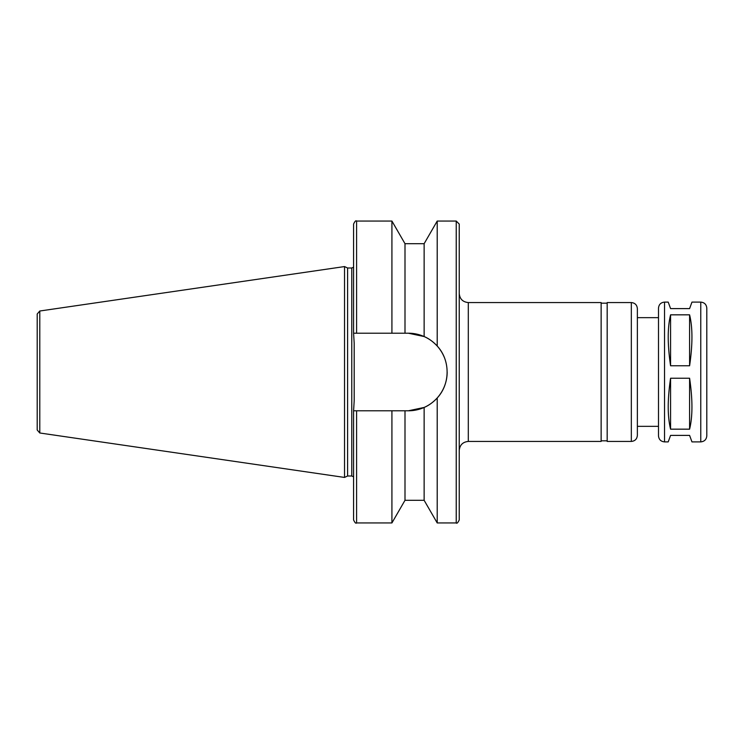 <?xml version="1.0" encoding="UTF-8"?>
<svg xmlns="http://www.w3.org/2000/svg" width="744" height="744" viewBox="0 0 744 744"><rect width="100%" height="100%" fill="white"/><g stroke="black" fill="none" stroke-linecap="round" stroke-linejoin="round"><path stroke-width="1.12" d="M664.531 441.889C660.867 441.527 658.859 439.518 658.496 435.854L658.496 308.146C658.859 304.482 660.867 302.473 664.531 302.111L664.531 441.889L668.214 441.889L670.577 435.398L689.595 435.398L691.957 441.889L700.764 441.889C704.429 441.527 706.437 439.518 706.8 435.854L706.8 308.146C706.447 304.482 704.429 302.473 700.764 302.111L700.764 441.889M689.595 378.231C692.72 399.509 692.72 416.491 689.595 429.167L670.577 429.167C667.442 416.491 667.442 399.509 670.577 378.231L689.595 378.231L689.595 429.167M670.577 429.167L670.577 378.231M689.595 314.833C692.72 327.509 692.72 344.491 689.595 365.769L670.577 365.769C667.442 344.491 667.442 327.509 670.577 314.833L689.595 314.833L689.595 365.769M670.577 365.769L670.577 314.833M700.764 302.111L691.957 302.111L689.595 308.602L670.577 308.602L668.214 302.111L664.531 302.111M404.996 243.697L391.921 221.052L391.921 333.21L404.996 333.21L404.996 243.697L424.136 243.697L424.136 336.548L408.382 333.21L424.136 336.548C428.702 338.455 433.055 341.617 437.212 346.044C450.399 360.143 450.399 383.858 437.212 397.956L437.212 522.948L456.23 522.948C456.872 523.776 457.876 522.772 459.243 519.926L459.243 224.074L456.23 221.052L456.23 522.948M424.136 243.697L437.212 221.052L456.23 221.052M437.212 221.052L437.212 346.044M404.996 333.21L408.382 333.21A38.79 38.79 0 0 1 444.205 357.12M356.599 333.21L356.599 221.052C355.865 220.289 354.86 221.293 353.586 224.074L353.586 333.21L391.921 333.21M437.212 397.956C433.055 402.383 428.702 405.545 424.136 407.452L408.382 410.79L353.586 410.79L354.191 400.691L354.191 343.31L353.586 333.21M408.382 410.79A38.79 38.79 0 0 0 447.172 372M344.528 266.566L344.528 477.434L39.785 432.989L37.2 430.004L37.2 313.996L39.785 311.011L344.528 266.566L347.606 267.998L347.606 476.002L344.528 477.434M347.606 267.998L351.773 267.998L351.773 476.002L353.586 476.82M354.191 368.224L354.191 375.776M353.586 267.18L351.773 267.998M353.586 410.79L353.586 519.926C354.86 522.707 355.865 523.711 356.599 522.948L391.921 522.948L391.921 410.79M404.996 410.79L404.996 500.303L391.921 522.948M424.136 407.452L424.136 500.303L437.212 522.948M468.302 302.566L468.302 441.434L601.133 441.434L601.133 302.566L468.302 302.566C462.805 302.027 459.783 299.004 459.243 293.508M601.133 303.171L607.178 303.171M631.331 302.566L607.178 302.566L607.178 441.434L631.331 441.434C634.995 441.08 637.004 439.062 637.366 435.398L637.366 308.602C637.004 304.938 634.995 302.92 631.331 302.566L631.331 441.434M658.496 317.66L637.366 317.66L637.366 426.34L658.496 426.34M37.2 331.247L37.2 412.753M39.785 311.011L39.785 432.989M356.599 410.79L356.599 522.948M356.599 221.052L391.921 221.052M347.606 476.002L351.773 476.002M404.996 500.303L424.136 500.303M468.302 441.434C462.805 441.973 459.783 444.986 459.243 450.492M601.133 440.829L607.178 440.829"/></g></svg>

